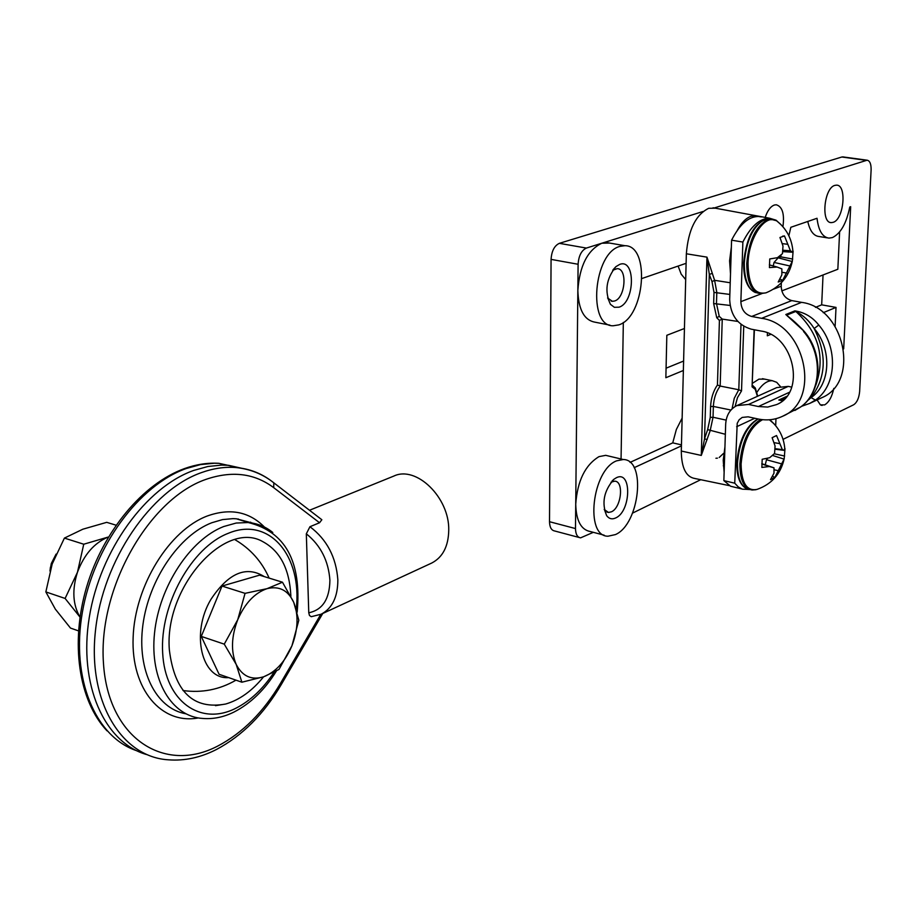 <?xml version="1.0" encoding="UTF-8"?>
<svg xmlns="http://www.w3.org/2000/svg" width="917" height="917" viewBox="0 0 917 917"><rect width="100%" height="100%" fill="white"/><g stroke="black" fill="none" stroke-linecap="round" stroke-linejoin="round"><path stroke-width="1.38" d="M321.156 614.218L311.241 616.694L309.476 615.479L308.765 612.785C322.52 609.943 329.57 599.122 329.902 580.301C328.538 560.895 320.675 545.397 306.324 533.809L309.946 526.713C326.899 539.528 336.195 557.249 337.846 579.899C337.823 596.933 332.263 608.372 321.156 614.218L431.781 563.015C442.773 557.261 448.436 546.303 448.745 530.141C449.502 497.495 416.192 465.206 393.771 476.095L309.51 510.265M320.067 518.38L321.844 519.744L319.54 522.747L273.702 487.661C254.456 473.218 231.783 470.478 205.695 479.465C149.093 499.031 98.062 587.923 103.449 662.98C108.011 738.345 164.441 774.177 217.879 745.979C242.638 732.97 263.557 711.993 280.648 683.073L320.755 614.401M309.946 526.713L319.54 522.747M290.884 596.314L290.861 595.752C289.508 569.17 280.258 551.186 263.087 541.809C225.318 519.32 164.074 587.086 169.358 649.947C174.585 691.922 193.361 709.953 225.674 704.027C239.509 699.98 252.141 690.914 263.569 676.826M247.223 469.504L228.574 465.32L221.788 465.091L207.93 466.489L193.728 470.421C146.135 487.156 100.056 550.085 89.293 617.301C78.254 684.541 104.378 742.701 146.731 754.588M306.324 533.809L308.765 612.785M264.302 576.61C246.26 565.399 228.482 572.976 210.967 599.317C190.495 633.246 201.614 679.806 228.642 677.606M618.769 324.893C644.834 317.248 650.646 245.343 624.89 245.699L620.018 246.364C593.505 252.679 587.35 326.681 613.152 325.776L618.769 324.893M609.553 243.062L601.839 243.223C587.591 250.089 579.59 265.827 577.848 290.437L575.727 504.19C577.412 480.898 585.172 465.045 598.996 456.632L605.724 455.336L609.278 456.185M619.732 264.383L615.915 266.641C606.217 278.768 604.383 291.319 610.413 304.306L614.379 307.31L619.044 307.184C634.977 302.53 635.813 258.17 619.732 264.383M607.581 298.002L612.407 301.315L614.608 300.994C625.325 298.036 627.721 268.452 617.175 268.658L612.716 270.263M817.104 399.915L820.36 404.867L824.601 404.901C828.922 402.357 831.994 396.843 833.817 388.372M782.923 226.717C784.62 213.925 782.384 206.612 776.229 204.766L774.303 205.041C770.486 206.52 767.437 210.681 765.156 217.535M834.86 185.383C824.051 187.916 820.749 223.129 831.306 222.625L833.129 222.338C843.846 219.518 847.09 184.764 836.545 185.142L834.86 185.383M807.785 221.455C809.86 230.924 813.654 235.956 819.145 236.54L827.398 237.858M788.861 235.761L790.832 227.29L817.024 218.28C818.514 230.625 822.503 237.239 828.979 238.111L832.418 237.572C840.683 233.56 846.46 223.381 849.761 207.024L850.678 206.703L843.686 348.85M678.11 266.068L681.193 274.172L685.698 279.605M615.422 534.588C639.607 524.329 646.588 459.474 623.273 459.52L616.602 460.838C592.05 469.94 584.645 536.697 608.04 536.204L615.422 534.588M616.327 477.757L613.886 479.293C603.867 490.859 601.46 502.986 606.664 515.675C609.083 518.85 612.086 519.607 615.685 517.956C631.16 511.377 631.939 469.687 616.327 477.757M604.2 509.451L608.452 512.454L611.387 511.824C621.325 507.789 624.202 481.104 614.665 481.173L611.009 482.193M579.212 537.5L554.682 530.977C551.392 530.381 549.673 527.298 549.512 521.716L575.486 528.559L575.727 504.19C576.163 520.799 581.114 529.946 590.594 531.608L604.177 535.184M575.486 528.559C575.624 534.175 577.32 537.282 580.576 537.855L593.322 532.33M702.984 211.506L586.376 248.071C581.447 250.433 578.684 255.832 578.1 264.268L577.848 290.437C578.455 309.717 584.232 320.308 595.156 322.211L609.943 325.134M578.1 264.268L551.071 259.385L549.512 521.716M551.071 259.385C551.633 251.017 554.395 245.676 559.359 243.337L586.376 248.071M783.061 439.358L853.693 404.752C857.005 402.506 858.988 398.093 859.642 391.49L871.116 169.954C871.219 164.04 869.889 160.784 867.127 160.2L714.194 207.987M866.175 160.326L841.806 157.013L559.359 243.337M841.806 157.013L843.204 156.945M632.581 513.096L700.726 479.706M764.64 379.134L758.955 379.134L752.467 383.272M780.287 386.401L776.71 382.32L772.297 380.704C767.048 380.566 761.958 384.383 757.029 392.144M682.145 418.083L676.345 429.5L672.746 442.865L681.457 444.86M634.163 467.681L681.434 445.857M630.048 462.386L672.746 442.865M623.331 322.429L621.061 458.993M686.111 263.317L642.06 278.459M781.8 290.895L837.84 269.254L839.617 231.932M815.454 307.367L821.678 304.834L823.042 274.974M821.678 304.834L836.017 307.401L835.123 326.234M767.426 332.928L767.323 335.794L770.647 334.418M823.237 312.686L836.017 307.401M684.437 328.492L666.831 335.29L665.857 377.724L683.36 370.491M666.074 368.187L683.612 361.046M757.419 396.327L755.218 389.301L752.066 386.836L754.118 329.719M715.294 208.193L708.715 208.297C695.774 214.681 688.323 229.835 686.352 253.78L681.297 451.038C681.48 467.911 686.042 477.081 695.017 478.525L729.37 485.643M707.167 439.587L704.531 438.83L707.637 429.615L710.262 417.384L710.583 406.552C711.03 398.173 713.311 390.974 717.438 384.98L720.189 386.068C716.097 391.536 713.816 398.322 713.357 406.437L713.036 417.258L710.125 430.841L701.287 455.428L706.961 257.138L714.607 280.315L716.807 292.317L716.475 303.458L719.249 316.354L722.229 319.093L737.841 321.443M717.438 384.98L719.421 320.423L722.252 319.093L720.166 386.057L738.793 389.759L741.005 324.377M719.421 320.423L716.75 317.74L713.655 303.561L730.07 305.441M754.393 329.776L752.066 386.836M686.352 253.78L706.961 257.138L709.299 274.412L712.062 273.472M681.297 451.038L701.287 455.428L704.531 438.83L709.299 274.412L712.005 281.622L714.607 280.315L730.219 282.757M732.053 408.89L734.253 398.299L738.758 389.759M743.744 326.269L741.521 390.929L737.474 397.646L735.067 406.563M741.521 390.929L738.793 389.759M741.578 488.899L730.574 486.239L723.857 480.611L734.735 483.19L738.242 486.904L742.231 489.151L749.797 489.54M800.656 406.953L782.579 416.272C774.876 419.894 766.646 420.788 757.912 418.943L748.112 416.822L742.174 417.43L739.136 419.78L737.211 423.322L734.735 483.19M785.124 398.276L779.622 400.144M775.965 418.691L775.69 425.706M789.434 392.27L758.37 406.529L748.559 404.443L736.878 405.601C729.943 409.142 726.207 415.378 725.668 424.307L723.857 480.611M791.738 387.112L788.242 386.389L776.733 387.593L736.878 405.601M782.476 400.809L778.797 400.018L784.138 399.296M778.797 400.018L786.763 396.35M758.37 406.529L767.747 407.056L776.55 404.603C806.043 392.957 794.191 335.484 761.156 331.06L751.218 329.169C737.681 325.065 730.505 315.207 729.68 299.595L731.583 240.185L742.873 242.042C750.908 226.235 759.826 218.292 769.638 218.235L776.08 220.195L781.616 225.273M782.579 416.272C821.666 400.557 805.607 324.01 761.626 318.325L751.676 316.468C744.879 314.428 741.268 309.488 740.867 301.647L742.873 242.042M804.301 331.45L785.812 314.52L794.833 310.874C804.438 312.296 812.416 317.018 818.778 325.042C838.505 347.726 836.533 385.988 815.373 400.087L809.849 403.354L821.712 397.737C860.272 382.171 844.866 307.688 801.573 302.358L791.784 300.593C785.101 298.644 781.571 293.841 781.215 286.207L781.353 282.757M731.583 240.185C739.629 224.424 748.57 216.527 758.439 216.481L761.339 216.928M815.373 400.087L811.075 397.6C830.527 384.59 832.304 349.388 814.158 328.515C809.505 321.076 803.384 315.379 795.818 311.448C818.847 332.779 825.495 357.424 815.775 385.381M807.189 400.958L811.075 397.6C826.16 377.575 827.18 354.535 814.158 328.515L818.778 325.042M801.504 406.346L809.849 403.354L801.55 406.311M789.308 317.546L787.795 316.227C786.729 316.273 789.766 316.078 804.198 331.324C824.028 354.134 822.068 392.648 800.426 407.148L800.266 407.228C821.529 393.049 823.443 354.398 803.533 331.45M794.901 410.438L800.266 407.228M794.833 310.874L795.818 311.448L786.797 315.093L787.795 316.216M715.925 458.248L717.438 458.156M719.203 457.491L723.398 453.525M723.295 465.79L724.327 466.019M784.998 448.631L784.184 458.821L774.865 477.402L770.486 479.648L773.994 473.172L773.994 467.83L769.34 466.512L761.878 467.441L762.187 459.279L769.684 457.709L774.567 453.457L775.071 445.971L772.125 437.684L776.539 435.541L782.339 449.594L784.413 450.373L784.746 447.966M784.184 458.821C780.711 473.997 771.667 484.187 757.064 489.391C746.713 491.42 741.394 482.927 741.096 463.945C743.263 441.157 750.427 426.405 762.577 419.688M769.386 419.78L774.028 423.814M765.259 464.873L766.474 459.749L767.758 458.179M774.086 442.659L779.828 443.633M775.025 448.677L782.339 449.594M775.003 449.227L784.413 450.373M774.235 453.789L784.631 456.013M772.469 455.44L784.046 459.096M766.474 459.749L781.754 463.899M774.131 469.779L778.739 470.753M772.538 476.313L774.865 477.402M761.809 463.704L773.994 467.83M761.798 463.979L769.34 466.512M49.988 571.062L51.272 563.577L56.086 554.097M50.011 570.626L50.446 567.164M224.264 644.147L237.744 619.686C244.954 603.237 254.708 592.898 266.996 588.68L245.057 593.345L237.744 619.686C231.325 636.547 230.797 651.437 236.173 664.366L241.882 682.202L263.637 676.803C251.499 680.471 242.34 676.322 236.173 664.366L224.264 644.147L201.27 636.409L219.083 674.282L241.882 682.202M263.637 676.803L278.997 669.444L291.938 645.774C285.153 661.696 275.719 672.046 263.637 676.803M282.47 582.215L266.996 588.68C279.146 585.676 288.053 590.216 293.727 602.309C298.667 615.089 298.071 629.566 291.938 645.774L298.816 620.236L293.727 602.309L282.47 582.215L259.58 575.154L222.017 586.055L201.27 636.409M245.057 593.345L222.017 586.055M78.495 630.873L70.483 628.076L55.329 609.129L45.85 591.912L52.189 563.989L64.408 538.096L83.745 544.217L108.08 537.087C94.256 542.921 84.043 554.647 77.452 572.277L83.745 544.217M116.058 525.189L106.727 522.335L82.828 529.212L64.408 538.096M45.85 591.912L65.107 598.446L77.452 572.277C71.927 589.791 72.775 604.739 79.997 617.107M79.997 617.118L65.107 598.446M793.102 251.143L792.345 261.162L782.705 280.304L778.212 282.012L781.846 274.882L781.869 268.887L777.1 267.03L769.42 267.604L769.753 258.949L777.456 257.688L782.476 253.642L782.992 246.031L779.954 237.503L784.471 235.933L790.431 250.777L792.54 252.232L792.861 250.536M766.073 292.798L766.016 292.821C754.485 295.045 748.49 285.325 748.031 263.66C748.421 238.133 765.065 213.478 776.539 220.745L780.39 224.035M792.345 261.162C789.09 276.384 780.31 286.929 766.016 292.821L760.697 293.6C751.481 291.904 746.839 281.874 746.759 263.523C748.799 240.552 755.791 225.949 767.77 219.736L773.994 219.633M773.214 265.953L774.051 262.434L778.178 257.826L780.826 256.863L781.02 254.937M782.579 236.185L784.471 235.933M782.304 243.635L787.863 244.3M782.866 250.226L790.431 250.777M782.728 251.625L792.54 252.232M780.826 256.863L792.724 259.064M778.178 257.826L792.162 261.483M774.051 262.434L789.812 265.941M782.006 272.292L786.706 273.06M779.931 279.123L782.705 280.304M769.34 264.875L777.1 267.03M241.24 468.22L218.842 463.314L214.326 463.223L200.456 464.61L186.266 468.507C139.292 484.955 93.752 546.177 82.37 612.304C70.747 678.442 95.23 736.844 136.45 750.633M238.168 518.93L238.741 519.526M276.384 671.049C264.772 689.825 250.639 703.488 233.984 712.051C223.702 717.14 213.374 719.272 203.012 718.469C171.639 716.842 149.563 680.001 154.526 633.143C159.237 586.341 190.312 539.402 223.725 526.53L236.162 523.045L248.198 522.53C257.425 523.343 265.621 526.656 272.785 532.49M296.225 608.957C302.484 555.989 269.254 515.916 228.184 533.35C191.699 547.289 159.696 604.567 162.664 652.938C165.083 701.528 200.502 726.23 235.658 708.348C250.238 700.966 262.984 688.988 273.908 672.425M252.255 523.114L236.403 518.793L233.01 518.632L222.533 519.595L211.793 522.747C179.285 535.184 148.841 579.487 142.892 624.993C136.736 670.533 156.016 708.509 185.761 713.781M198.37 717.931C161.644 724.877 131.039 689.607 133.125 637.544C134.799 585.596 169.416 530.118 207.368 515.962C230.121 507.903 249.16 511.606 264.463 527.069M281.267 684.541L281.427 684.277C263.993 714.022 242.283 735.789 216.297 749.567C200.479 757.614 184.569 761.041 168.59 759.826C121.606 757.224 87.631 701.941 95.425 631.045C102.819 560.218 150.95 490.343 201.247 472.679C213.248 468.358 224.825 466.638 236.013 467.544C249.401 468.713 261.368 473.321 271.89 481.356M272.028 481.459L273.816 482.835L273.702 487.661M322.761 613.473L281.427 684.277L280.648 683.073M251.166 522.919L250.616 522.151M754.978 387.593L755.218 389.301M730.505 273.793L729.588 260.829L731.376 246.856M737.222 230.476C741.349 222.785 745.979 218.04 751.115 216.24L755.23 215.701L757.923 216.297M719.249 316.354L716.75 317.74M713.655 303.561L713.988 292.408L712.005 281.622M713.988 292.408L729.84 294.426M730.952 410.037L713.357 406.437L710.583 406.552M726.138 420.124L713.036 417.258L710.262 417.384M725.347 434.291L707.637 429.615M724.132 472.289L723.215 460.254L724.946 446.888M754.783 418.267L736.638 426.726M788.242 386.389L748.559 404.443M761.626 318.325L801.573 302.358M791.784 300.593L751.676 316.468M781.215 286.207L773.375 289.21M761.786 293.635L740.867 301.647M785.812 314.52L791.589 319.299M755.963 489.712L752.02 489.999C743.905 488.532 739.859 479.786 739.87 463.773C741.819 441.937 748.639 427.242 760.319 419.677L760.778 419.47M749.453 489.414C741.44 487.798 737.451 479.064 737.463 463.223C739.411 441.398 746.232 426.714 757.923 419.149L758.221 419.012M758.451 293.199L758.244 293.165C749.017 291.457 744.363 281.439 744.283 263.099C746.312 240.139 753.316 225.559 765.294 219.346L771.037 219.106M107.037 730.86C78.713 700.852 70.059 642.966 86.645 586.903C103.334 530.886 142.892 483.58 184.546 468.564C196.215 464.392 207.643 462.638 218.842 463.314L226.304 465.171M297.165 612.189C301.716 561.548 285.393 531.665 248.198 522.53L236.403 518.793L252.656 523.114M228.574 465.32L236.013 467.544C250.318 469.046 262.915 474.146 273.816 482.835L321.844 519.744M215.472 705.666L225.674 704.027M269.139 578.1C261.861 561.559 250.433 548.744 234.878 539.632M182.999 690.535C201.843 693.137 219.495 689.676 235.978 680.162M624.89 245.699L606.745 242.569M608.131 298.804L610.413 304.306M613.152 269.655L615.915 266.641M611.135 301.085L612.407 301.315M821.082 405.211L822.148 405.429M830.47 222.487L831.306 222.625M623.273 459.52L605.724 455.336M604.612 510.093L606.664 515.675M612.029 481.024L613.886 479.293M606.905 512.053L608.452 512.454M867.127 160.2L842.769 156.887M762.451 378.687L772.297 380.704M752.399 385.186L755.31 388.074L757.729 396.178M713.036 207.769L769.638 218.235M787.795 316.227L789.342 317.569M784.837 449.456C784.058 437.627 779.152 427.861 770.142 420.158L769.478 419.78M757.901 418.943C745.853 426.061 738.827 440.676 736.809 462.753M746.278 488.497C739.824 484.898 736.66 476.359 736.809 462.856M792.941 251.648C791.99 238.924 786.534 228.62 776.539 220.745L769.076 218.796C754.955 221.352 746.461 236.001 743.607 262.755M755.39 292.546C747.458 288.901 743.527 278.986 743.607 262.824"/></g></svg>
